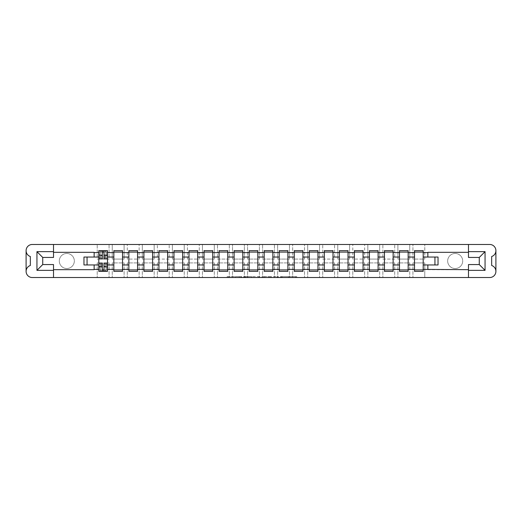 <?xml version="1.0" encoding="UTF-8"?>
<svg xmlns="http://www.w3.org/2000/svg" width="522" height="522" viewBox="0 0 522 522"><rect width="100%" height="100%" fill="white"/><g stroke="black" fill="none" stroke-linecap="round" stroke-linejoin="round"><path stroke-width="0.39" stroke-dasharray="2.61 1.96" d="M241.725 277.528L228.336 277.528L241.725 277.528L241.725 276.562L235.487 276.562L235.487 277.528L239.272 277.528L235.487 277.528L235.487 276.562L241.725 276.562L241.725 277.528L241.725 276.562L235.487 276.562L235.487 277.528L235.487 276.562L241.725 276.562L228.336 276.562L241.725 276.562M455.184 268.517A7.517 7.517 0 0 1 447.667 261A7.517 7.517 0 0 1 455.184 253.483A7.517 7.517 0 0 1 462.701 261A7.517 7.517 0 0 1 455.184 268.517A7.517 7.517 0 0 1 447.667 261A7.517 7.517 0 0 1 455.184 253.483A7.517 7.517 0 0 1 462.701 261A7.517 7.517 0 0 1 455.184 268.517M66.816 268.517A7.517 7.517 0 0 1 59.299 261A7.517 7.517 0 0 1 66.816 253.483A7.517 7.517 0 0 1 74.333 261A7.517 7.517 0 0 1 66.816 268.517A7.517 7.517 0 0 1 59.299 261A7.517 7.517 0 0 1 66.816 253.483A7.517 7.517 0 0 1 74.333 261A7.517 7.517 0 0 1 66.816 268.517M289.586 277.528L295.556 277.528L288.405 277.528L289.586 277.528L289.586 276.562L295.556 276.562L288.405 276.562L288.405 277.528L282.076 277.528L288.405 277.528L288.405 276.562L289.586 276.562L289.586 277.528M296.737 277.528L281.606 277.528L296.737 277.528L296.737 276.562L295.556 276.562L296.737 276.562L296.737 277.528L296.737 276.562L281.606 276.562L296.737 276.562L296.737 277.528M280.418 277.528L281.606 277.528L280.418 277.528L280.418 276.562L281.606 276.562L280.418 276.562L280.418 277.528M227.155 277.528L228.336 277.528L227.155 277.528L227.155 276.562L228.336 276.562L227.155 276.562L227.155 277.528M424.777 277.528L489.734 277.528A6.166 6.166 0 0 0 495.9 271.362L495.9 250.638A6.166 6.166 0 0 0 489.734 244.472L424.777 244.472L424.777 259.075L412.928 259.075L412.928 244.472L412.928 259.075L424.777 259.075L424.777 244.472L409.744 244.472L409.744 259.075L397.894 259.075L397.894 244.472L397.894 259.075L409.744 259.075L409.744 244.472L394.71 244.472L394.71 259.075L382.861 259.075L382.861 244.472L382.861 259.075L394.71 259.075L394.71 244.472L379.677 244.472L379.677 259.075L367.827 259.075L367.827 244.472L367.827 259.075L379.677 259.075L379.677 244.472L364.643 244.472L364.643 259.075L352.794 259.075L352.794 244.472L352.794 259.075L364.643 259.075L364.643 244.472L349.609 244.472L349.609 259.075L337.76 259.075L337.76 244.472L337.76 259.075L349.609 259.075L349.609 244.472L334.576 244.472L334.576 259.075L322.726 259.075L322.726 244.472L322.726 259.075L334.576 259.075L334.576 244.472L319.542 244.472L319.542 259.075L307.693 259.075L307.693 244.472L307.693 259.075L319.542 259.075L319.542 244.472L304.509 244.472L304.509 259.075L292.659 259.075L292.659 244.472L292.659 259.075L304.509 259.075L304.509 244.472L289.475 244.472L289.475 259.075L277.626 259.075L277.626 244.472L277.626 259.075L289.475 259.075L289.475 244.472L274.442 244.472L274.442 259.075L262.592 259.075L262.592 244.472L262.592 259.075L274.442 259.075L274.442 244.472L259.408 244.472L259.408 259.075L247.558 259.075L247.558 244.472L247.558 259.075L259.408 259.075L259.408 244.472L244.374 244.472L244.374 259.075L232.525 259.075L232.525 244.472L232.525 259.075L244.374 259.075L244.374 244.472L229.341 244.472L229.341 259.075L217.491 259.075L217.491 244.472L217.491 259.075L229.341 259.075L229.341 244.472L214.307 244.472L214.307 259.075L202.458 259.075L202.458 244.472L202.458 259.075L214.307 259.075L214.307 244.472L199.273 244.472L199.273 259.075L187.424 259.075L187.424 244.472L187.424 259.075L199.273 259.075L199.273 244.472L184.24 244.472L184.24 259.075L172.39 259.075L172.39 244.472L172.39 259.075L184.24 259.075L184.24 244.472L169.206 244.472L169.206 259.075L157.357 259.075L157.357 244.472L157.357 259.075L169.206 259.075L169.206 244.472L154.173 244.472L154.173 259.075L142.323 259.075L142.323 244.472L142.323 259.075L154.173 259.075L154.173 244.472L139.139 244.472L139.139 259.075L127.29 259.075L127.29 244.472L127.29 259.075L139.139 259.075L139.139 244.472L124.105 244.472L124.105 259.075L112.256 259.075L112.256 244.472L112.256 259.075L124.105 259.075L124.105 244.472L109.072 244.472L109.072 259.075L97.222 259.075L97.222 244.472L97.222 259.075L109.072 259.075L109.072 244.472L32.266 244.472A6.166 6.166 0 0 0 26.1 250.638L26.1 271.362A6.166 6.166 0 0 0 32.266 277.528L424.777 277.528L424.777 262.925L424.777 277.528M258.781 277.528L244.831 277.528L258.781 277.528L258.781 276.562L259.963 276.562L259.963 277.528L259.963 276.562L244.831 276.562L258.781 276.562L258.781 277.528M243.65 277.528L244.831 277.528L243.65 277.528L243.65 276.562L244.831 276.562L243.65 276.562L243.65 277.528M263.218 277.528L264.869 277.528L263.688 277.528L263.688 276.562L263.688 277.528L278.35 277.528L263.218 277.528L263.218 276.562L278.35 276.562L278.35 277.528L278.35 276.562L271.199 276.562L271.199 277.528M263.218 276.562L270.018 276.562L270.018 277.528L270.018 276.562L268.837 276.562L270.018 276.562L270.018 277.528L264.869 277.528L270.018 277.528L270.018 276.562L271.199 276.562M412.928 262.925L412.928 277.528L412.928 262.925L424.777 262.925L412.928 262.925M414.514 269.913L414.514 271.362L423.192 271.362L423.192 252.087L414.514 252.087L414.514 269.913L423.192 269.913M409.744 262.925L409.744 277.528L409.744 262.925L397.894 262.925L397.894 277.528L397.894 262.925L409.744 262.925M399.48 269.913L399.48 271.362L408.158 271.362L408.158 252.087L399.48 252.087L399.48 269.913L408.158 269.913M394.71 262.925L394.71 277.528L394.71 262.925L382.861 262.925L382.861 277.528L382.861 262.925L394.71 262.925M384.446 269.913L384.446 271.362L393.125 271.362L393.125 252.087L384.446 252.087L384.446 269.913L393.125 269.913M379.677 262.925L379.677 277.528L379.677 262.925L367.827 262.925L367.827 277.528L367.827 262.925L379.677 262.925M369.413 269.913L369.413 271.362L378.091 271.362L378.091 252.087L369.413 252.087L369.413 269.913L378.091 269.913M364.643 262.925L364.643 277.528L364.643 262.925L352.794 262.925L352.794 277.528L352.794 262.925L364.643 262.925M354.379 269.913L354.379 271.362L363.058 271.362L363.058 252.087L354.379 252.087L354.379 269.913L363.058 269.913M349.609 262.925L349.609 277.528L349.609 262.925L337.76 262.925L337.76 277.528L337.76 262.925L349.609 262.925M339.346 269.913L339.346 271.362L348.024 271.362L348.024 252.087L339.346 252.087L339.346 269.913L348.024 269.913M334.576 262.925L334.576 277.528L334.576 262.925L322.726 262.925L322.726 277.528L322.726 262.925L334.576 262.925M324.312 269.913L324.312 271.362L332.99 271.362L332.99 252.087L324.312 252.087L324.312 269.913L332.99 269.913M319.542 262.925L319.542 277.528L319.542 262.925L307.693 262.925L307.693 277.528L307.693 262.925L319.542 262.925M309.278 269.913L309.278 271.362L317.957 271.362L317.957 252.087L309.278 252.087L309.278 269.913L317.957 269.913M304.509 262.925L304.509 277.528L304.509 262.925L292.659 262.925L292.659 277.528L292.659 262.925L304.509 262.925M294.245 269.913L294.245 271.362L302.923 271.362L302.923 252.087L294.245 252.087L294.245 269.913L302.923 269.913M289.475 262.925L289.475 277.528L289.475 262.925L277.626 262.925L277.626 277.528L277.626 262.925L289.475 262.925M279.211 269.913L279.211 271.362L287.89 271.362L287.89 252.087L279.211 252.087L279.211 269.913L287.89 269.913M274.442 262.925L274.442 277.528L274.442 262.925L262.592 262.925L262.592 277.528L262.592 262.925L274.442 262.925M264.178 269.913L264.178 271.362L272.856 271.362L272.856 252.087L264.178 252.087L264.178 269.913L272.856 269.913M259.408 262.925L259.408 277.528L259.408 262.925L247.558 262.925L247.558 277.528L247.558 262.925L259.408 262.925M249.144 269.913L249.144 271.362L257.822 271.362L257.822 252.087L249.144 252.087L249.144 269.913L257.822 269.913M244.374 262.925L244.374 277.528L244.374 262.925L232.525 262.925L232.525 277.528L232.525 262.925L244.374 262.925M234.11 269.913L234.11 271.362L242.789 271.362L242.789 252.087L234.11 252.087L234.11 269.913L242.789 269.913M229.341 262.925L229.341 277.528L229.341 262.925L217.491 262.925L217.491 277.528L217.491 262.925L229.341 262.925M219.077 269.913L219.077 271.362L227.755 271.362L227.755 252.087L219.077 252.087L219.077 269.913L227.755 269.913M214.307 262.925L214.307 277.528L214.307 262.925L202.458 262.925L202.458 277.528L202.458 262.925L214.307 262.925M204.043 269.913L204.043 271.362L212.722 271.362L212.722 252.087L204.043 252.087L204.043 269.913L212.722 269.913M199.273 262.925L199.273 277.528L199.273 262.925L187.424 262.925L187.424 277.528L187.424 262.925L199.273 262.925M189.01 269.913L189.01 271.362L197.688 271.362L197.688 252.087L189.01 252.087L189.01 269.913L197.688 269.913M184.24 262.925L184.24 277.528L184.24 262.925L172.39 262.925L172.39 277.528L172.39 262.925L184.24 262.925M173.976 269.913L173.976 271.362L182.654 271.362L182.654 252.087L173.976 252.087L173.976 269.913L182.654 269.913M169.206 262.925L169.206 277.528L169.206 262.925L157.357 262.925L157.357 277.528L157.357 262.925L169.206 262.925M158.942 269.913L158.942 271.362L167.621 271.362L167.621 252.087L158.942 252.087L158.942 269.913L167.621 269.913M154.173 262.925L154.173 277.528L154.173 262.925L142.323 262.925L142.323 277.528L142.323 262.925L154.173 262.925M143.909 269.913L143.909 271.362L152.587 271.362L152.587 252.087L143.909 252.087L143.909 269.913L152.587 269.913M139.139 262.925L139.139 277.528L139.139 262.925L127.29 262.925L127.29 277.528L127.29 262.925L139.139 262.925M128.875 269.913L128.875 271.362L137.554 271.362L137.554 252.087L128.875 252.087L128.875 269.913L137.554 269.913M124.105 262.925L124.105 277.528L124.105 262.925L112.256 262.925L112.256 277.528L112.256 262.925L124.105 262.925M113.842 269.913L113.842 271.362L122.52 271.362L122.52 252.087L113.842 252.087L113.842 269.913L122.52 269.913M109.072 262.925L109.072 277.528L109.072 262.925L97.222 262.925L97.222 277.528L97.222 262.925L109.072 262.925M98.808 269.913L98.808 271.362L107.486 271.362L107.486 252.087L98.808 252.087L98.808 269.913L107.486 269.913M468.482 277.528L468.482 264.563L479.274 264.563L479.274 257.437L468.482 257.437L468.482 244.472M94.136 257.046L94.136 252.328L53.518 252.328L53.518 244.472M53.518 277.528L53.518 269.672L94.136 269.672L94.136 264.954M438.03 264.954L434.943 264.954L434.943 257.046L423.192 257.046M423.192 264.954L434.943 264.954M434.943 257.046L438.03 257.046M83.97 257.046L87.057 257.046L87.057 264.954L98.808 264.954M87.057 264.954L83.97 264.954M98.808 257.046L87.057 257.046M53.518 252.328L53.518 257.437L42.726 257.437L42.726 264.563L53.518 264.563L53.518 269.672M408.158 264.954L414.514 264.954M414.514 257.046L408.158 257.046M393.125 264.954L399.48 264.954M399.48 257.046L393.125 257.046M378.091 264.954L384.446 264.954M384.446 257.046L378.091 257.046M363.058 264.954L369.413 264.954M369.413 257.046L363.058 257.046M348.024 264.954L354.379 264.954M354.379 257.046L348.024 257.046M332.99 264.954L339.346 264.954M339.346 257.046L332.99 257.046M317.957 264.954L324.312 264.954M324.312 257.046L317.957 257.046M302.923 264.954L309.278 264.954M309.278 257.046L302.923 257.046M287.89 264.954L294.245 264.954M294.245 257.046L287.89 257.046M272.856 264.954L279.211 264.954M279.211 257.046L272.856 257.046M257.822 264.954L264.178 264.954M264.178 257.046L257.822 257.046M242.789 264.954L249.144 264.954M249.144 257.046L242.789 257.046M227.755 264.954L234.11 264.954M234.11 257.046L227.755 257.046M212.722 264.954L219.077 264.954M219.077 257.046L212.722 257.046M197.688 264.954L204.043 264.954M204.043 257.046L197.688 257.046M182.654 264.954L189.01 264.954M189.01 257.046L182.654 257.046M167.621 264.954L173.976 264.954M173.976 257.046L167.621 257.046M152.587 264.954L158.942 264.954M158.942 257.046L152.587 257.046M137.554 264.954L143.909 264.954M143.909 257.046L137.554 257.046M122.52 264.954L128.875 264.954M128.875 257.046L122.52 257.046M107.486 264.954L113.842 264.954M113.842 257.046L107.486 257.046M98.808 252.087L98.808 250.638L107.486 250.638L107.486 252.087M98.86 252.087L102.325 252.087M103.969 252.087L107.434 252.087M98.86 269.913L102.325 269.913M103.969 269.913L107.434 269.913M113.842 252.087L113.842 250.638L122.52 250.638L122.52 252.087M128.875 252.087L128.875 250.638L137.554 250.638L137.554 252.087M143.909 252.087L143.909 250.638L152.587 250.638L152.587 252.087M158.942 252.087L158.942 250.638L167.621 250.638L167.621 252.087M173.976 252.087L173.976 250.638L182.654 250.638L182.654 252.087M189.01 252.087L189.01 250.638L197.688 250.638L197.688 252.087M204.043 252.087L204.043 250.638L212.722 250.638L212.722 252.087M219.077 252.087L219.077 250.638L227.755 250.638L227.755 252.087M234.11 252.087L234.11 250.638L242.789 250.638L242.789 252.087M249.144 252.087L249.144 250.638L257.822 250.638L257.822 252.087M264.178 252.087L264.178 250.638L272.856 250.638L272.856 252.087M279.211 252.087L279.211 250.638L287.89 250.638L287.89 252.087M294.245 252.087L294.245 250.638L302.923 250.638L302.923 252.087M309.278 252.087L309.278 250.638L317.957 250.638L317.957 252.087M324.312 252.087L324.312 250.638L332.99 250.638L332.99 252.087M339.346 252.087L339.346 250.638L348.024 250.638L348.024 252.087M354.379 252.087L354.379 250.638L363.058 250.638L363.058 252.087M369.413 252.087L369.413 250.638L378.091 250.638L378.091 252.087M384.446 252.087L384.446 250.638L393.125 250.638L393.125 252.087M399.48 252.087L399.48 250.638L408.158 250.638L408.158 252.087M414.514 252.087L414.514 250.638L423.192 250.638L423.192 252.087M26.1 271.342A6.166 6.166 0 0 1 30.341 265.483L30.341 256.517A6.166 6.166 0 0 1 26.1 250.658M495.9 250.658A6.166 6.166 0 0 1 491.659 256.517L491.659 265.483A6.166 6.166 0 0 1 495.9 271.342M468.482 252.328L427.864 252.328L427.864 257.046M427.864 264.954L427.864 269.672L468.482 269.672M246.13 277.528L247.846 277.528L246.13 277.528L246.13 276.562L245.301 276.562L245.301 277.528L245.301 276.562L247.846 276.562L246.13 276.562L246.13 277.528M247.846 277.528L251.63 277.528L247.846 277.528L247.846 276.562L251.63 276.562L251.63 277.528L251.63 276.562L247.846 276.562L247.846 277.528M262.037 276.562L262.037 277.528L262.037 276.562M263.688 276.562L263.688 277.528L263.688 276.562M288.405 276.562L282.076 276.562L282.076 277.528L282.076 276.562L288.405 276.562L288.405 277.528L288.405 276.562M107.434 255.963L103.969 255.963L103.969 251.989L107.434 251.989L107.434 250.736L105.366 250.736L105.366 251.989L107.434 251.989L106.181 251.989L106.181 254.397L107.434 254.397L107.434 251.989L107.434 254.397L106.181 254.397L106.181 251.989L107.434 251.989L107.434 258.925M98.86 257.672L102.325 257.672L102.325 255.963L98.86 255.963L98.86 257.672L98.86 251.989L105.366 251.989L105.366 250.736L98.86 250.736L98.86 254.397L100.113 254.397L100.113 251.989L98.86 251.989L98.86 254.397L100.113 254.397L100.113 251.989L98.86 251.989L102.325 251.989L102.325 250.736M103.969 255.963L103.969 256.739L107.434 256.739M103.969 256.739L103.969 258.925M98.86 254.26L102.325 254.26L102.325 251.989M102.325 254.26L102.325 257.672M102.325 255.963L102.325 258.925M98.86 255.963L98.86 256.739L102.325 256.739M98.86 256.739L98.86 258.925M103.969 251.989L103.969 250.736M100.929 250.736L100.929 251.989L100.929 250.736M98.86 266.037L102.325 266.037L102.325 270.011L98.86 270.011L98.86 271.264L100.929 271.264L100.929 270.011L98.86 270.011L100.113 270.011L100.113 267.603L98.86 267.603L98.86 270.011L98.86 267.603L100.113 267.603L100.113 270.011L98.86 270.011L98.86 263.075M107.434 264.328L103.969 264.328L103.969 266.037L107.434 266.037L107.434 264.328L107.434 270.011L100.929 270.011L100.929 271.264L107.434 271.264L107.434 267.603L106.181 267.603L106.181 270.011L107.434 270.011L107.434 267.603L106.181 267.603L106.181 270.011L107.434 270.011L103.969 270.011L103.969 271.264M102.325 266.037L102.325 265.261L98.86 265.261M102.325 265.261L102.325 263.075M107.434 267.74L103.969 267.74L103.969 270.011M103.969 267.74L103.969 264.328M103.969 266.037L103.969 263.075M107.434 266.037L107.434 265.261L103.969 265.261M107.434 265.261L107.434 263.075M102.325 270.011L102.325 271.264M105.366 271.264L105.366 270.011L105.366 271.264M240.896 276.562L240.896 277.528L240.896 276.562M239.272 276.562L239.272 277.528L239.272 276.562M228.336 276.562L228.336 277.528L228.336 276.562M244.831 276.562L244.831 277.528L244.831 276.562M277.169 276.562L277.169 277.528L277.169 276.562M268.837 276.562L268.837 277.528L268.837 276.562M264.869 276.562L264.869 277.528L264.869 276.562M295.556 276.562L295.556 277.528L295.556 276.562M281.606 276.562L281.606 277.528L281.606 276.562M105.509 250.736L105.509 251.989M103.969 254.26L107.434 254.26M103.969 257.516L107.434 257.516M98.86 257.516L102.325 257.516M100.785 250.736L100.785 251.989M100.785 271.264L100.785 270.011M102.325 267.74L98.86 267.74M102.325 264.484L98.86 264.484M107.434 264.484L103.969 264.484M105.509 271.264L105.509 270.011M103.969 257.672L107.434 257.672M102.325 264.328L98.86 264.328"/><path stroke-width="0.78" d="M495.9 271.342L495.9 271.362A6.166 6.166 0 0 1 489.734 277.528L32.266 277.528A6.166 6.166 0 0 1 26.1 271.362L26.1 271.342A6.166 6.166 0 0 1 30.341 265.483L30.341 256.517A6.166 6.166 0 0 1 26.1 250.658L26.1 250.638A6.166 6.166 0 0 1 32.266 244.472L489.734 244.472A6.166 6.166 0 0 1 495.9 250.638L495.9 250.658A6.166 6.166 0 0 1 491.659 256.517L491.659 265.483A6.166 6.166 0 0 1 495.9 271.342L495.9 250.658M468.482 252.328L427.864 252.328L427.864 257.046L423.192 257.046L423.192 252.615L427.864 252.615M94.136 257.046L83.97 257.046L83.97 264.954L98.808 264.954L98.808 257.046L94.136 257.046L94.136 252.328L53.518 252.328M468.482 269.672L423.192 269.385L423.192 271.362L414.514 271.362L414.514 269.385L408.158 269.385L408.158 271.362L399.48 271.362L399.48 269.385L393.125 269.385L393.125 271.362L384.446 271.362L384.446 269.385L378.091 269.385L378.091 271.362L369.413 271.362L369.413 269.385L363.058 269.385L363.058 271.362L354.379 271.362L354.379 269.385L348.024 269.385L348.024 271.362L339.346 271.362L339.346 269.385L332.99 269.385L332.99 271.362L324.312 271.362L324.312 269.385L317.957 269.385L317.957 271.362L309.278 271.362L309.278 269.385L302.923 269.385L302.923 271.362L294.245 271.362L294.245 269.385L287.89 269.385L287.89 271.362L279.211 271.362L279.211 269.385L272.856 269.385L272.856 271.362L264.178 271.362L264.178 269.385L257.822 269.385L257.822 271.362L249.144 271.362L249.144 269.385L242.789 269.385L242.789 271.362L234.11 271.362L234.11 269.385L227.755 269.385L227.755 271.362L219.077 271.362L219.077 269.385L212.722 269.385L212.722 271.362L204.043 271.362L204.043 269.385L197.688 269.385L197.688 271.362L189.01 271.362L189.01 269.385L182.654 269.385L182.654 271.362L173.976 271.362L173.976 269.385L167.621 269.385L167.621 271.362L158.942 271.362L158.942 269.385L152.587 269.385L152.587 271.362L143.909 271.362L143.909 269.385L137.554 269.385L137.554 271.362L128.875 271.362L128.875 269.385L122.52 269.385L122.52 271.362L113.842 271.362L113.842 269.385L107.486 269.385L107.486 264.954L113.842 264.954L113.842 257.046L107.486 257.046L107.486 250.638L98.808 250.638L98.808 257.046M122.52 269.385L122.52 264.954L128.875 264.954L128.875 257.046L122.52 257.046L122.52 250.638L113.842 250.638L113.842 257.046M137.554 269.385L137.554 264.954L143.909 264.954L143.909 257.046L137.554 257.046L137.554 250.638L128.875 250.638L128.875 257.046M152.587 269.385L152.587 264.954L158.942 264.954L158.942 257.046L152.587 257.046L152.587 250.638L143.909 250.638L143.909 257.046M167.621 269.385L167.621 264.954L173.976 264.954L173.976 257.046L167.621 257.046L167.621 250.638L158.942 250.638L158.942 257.046M182.654 269.385L182.654 264.954L189.01 264.954L189.01 257.046L182.654 257.046L182.654 250.638L173.976 250.638L173.976 257.046M197.688 269.385L197.688 264.954L204.043 264.954L204.043 257.046L197.688 257.046L197.688 250.638L189.01 250.638L189.01 257.046M212.722 269.385L212.722 264.954L219.077 264.954L219.077 257.046L212.722 257.046L212.722 250.638L204.043 250.638L204.043 257.046M227.755 269.385L227.755 264.954L234.11 264.954L234.11 257.046L227.755 257.046L227.755 250.638L219.077 250.638L219.077 257.046M242.789 269.385L242.789 264.954L249.144 264.954L249.144 257.046L242.789 257.046L242.789 250.638L234.11 250.638L234.11 257.046M257.822 269.385L257.822 264.954L264.178 264.954L264.178 257.046L257.822 257.046L257.822 250.638L249.144 250.638L249.144 257.046M272.856 269.385L272.856 264.954L279.211 264.954L279.211 257.046L272.856 257.046L272.856 250.638L264.178 250.638L264.178 257.046M287.89 269.385L287.89 264.954L294.245 264.954L294.245 257.046L287.89 257.046L287.89 250.638L279.211 250.638L279.211 257.046M302.923 269.385L302.923 264.954L309.278 264.954L309.278 257.046L302.923 257.046L302.923 250.638L294.245 250.638L294.245 257.046M317.957 269.385L317.957 264.954L324.312 264.954L324.312 257.046L317.957 257.046L317.957 250.638L309.278 250.638L309.278 257.046M332.99 269.385L332.99 264.954L339.346 264.954L339.346 257.046L332.99 257.046L332.99 250.638L324.312 250.638L324.312 257.046M348.024 269.385L348.024 264.954L354.379 264.954L354.379 257.046L348.024 257.046L348.024 250.638L339.346 250.638L339.346 257.046M363.058 269.385L363.058 264.954L369.413 264.954L369.413 257.046L363.058 257.046L363.058 250.638L354.379 250.638L354.379 257.046M378.091 269.385L378.091 264.954L384.446 264.954L384.446 257.046L378.091 257.046L378.091 250.638L369.413 250.638L369.413 257.046M393.125 269.385L393.125 264.954L399.48 264.954L399.48 257.046L393.125 257.046L393.125 250.638L384.446 250.638L384.446 257.046M408.158 269.385L408.158 264.954L414.514 264.954L414.514 257.046L408.158 257.046L408.158 250.638L399.48 250.638L399.48 257.046M423.192 252.615L423.192 250.638L414.514 250.638L414.514 257.046M107.486 269.385L107.486 271.362L98.808 271.362L98.808 264.954M53.518 269.672L94.136 269.672L94.136 264.954M468.482 251.65L485.055 251.65L485.055 270.35L468.482 270.35L468.482 264.563L479.274 264.563L479.274 257.437L468.482 257.437L468.482 244.472M468.482 277.528L468.482 270.35M423.192 269.385L423.192 264.954L438.03 264.954L438.03 257.046L427.864 257.046M427.864 269.385L427.864 264.954M53.518 251.65L53.518 257.437L42.726 257.437L42.726 264.563L53.518 264.563L53.518 270.35L36.945 270.35L36.945 251.65L53.518 251.65L53.518 244.472M53.518 277.528L53.518 270.35M408.158 264.954L408.158 257.046M414.514 269.385L414.514 264.954M393.125 264.954L393.125 257.046M399.48 269.385L399.48 264.954M378.091 264.954L378.091 257.046M384.446 269.385L384.446 264.954M363.058 264.954L363.058 257.046M369.413 269.385L369.413 264.954M348.024 264.954L348.024 257.046M354.379 269.385L354.379 264.954M332.99 264.954L332.99 257.046M339.346 269.385L339.346 264.954M317.957 264.954L317.957 257.046M324.312 269.385L324.312 264.954M302.923 264.954L302.923 257.046M309.278 269.385L309.278 264.954M287.89 264.954L287.89 257.046M294.245 269.385L294.245 264.954M272.856 264.954L272.856 257.046M279.211 269.385L279.211 264.954M257.822 264.954L257.822 257.046M264.178 269.385L264.178 264.954M242.789 264.954L242.789 257.046M249.144 269.385L249.144 264.954M227.755 264.954L227.755 257.046M234.11 269.385L234.11 264.954M212.722 264.954L212.722 257.046M219.077 269.385L219.077 264.954M197.688 264.954L197.688 257.046M204.043 269.385L204.043 264.954M182.654 264.954L182.654 257.046M189.01 269.385L189.01 264.954M167.621 264.954L167.621 257.046M173.976 269.385L173.976 264.954M152.587 264.954L152.587 257.046M158.942 269.385L158.942 264.954M137.554 264.954L137.554 257.046M143.909 269.385L143.909 264.954M122.52 264.954L122.52 257.046M128.875 269.385L128.875 264.954M107.486 264.954L107.486 257.046M113.842 269.385L113.842 264.954M26.1 250.658L26.1 271.342M434.943 264.954L434.943 257.046M87.057 257.046L87.057 264.954M423.192 264.954L423.192 257.046M102.325 252.087L103.969 252.087M102.325 269.913L103.969 269.913M113.842 252.087L122.52 252.087M113.842 269.913L122.52 269.913M128.875 252.087L137.554 252.087M128.875 269.913L137.554 269.913M143.909 252.087L152.587 252.087M143.909 269.913L152.587 269.913M158.942 252.087L167.621 252.087M158.942 269.913L167.621 269.913M173.976 252.087L182.654 252.087M173.976 269.913L182.654 269.913M189.01 252.087L197.688 252.087M189.01 269.913L197.688 269.913M204.043 252.087L212.722 252.087M204.043 269.913L212.722 269.913M219.077 252.087L227.755 252.087M219.077 269.913L227.755 269.913M234.11 252.087L242.789 252.087M234.11 269.913L242.789 269.913M249.144 252.087L257.822 252.087M249.144 269.913L257.822 269.913M264.178 252.087L272.856 252.087M264.178 269.913L272.856 269.913M279.211 252.087L287.89 252.087M279.211 269.913L287.89 269.913M294.245 252.087L302.923 252.087M294.245 269.913L302.923 269.913M309.278 252.087L317.957 252.087M309.278 269.913L317.957 269.913M324.312 252.087L332.99 252.087M324.312 269.913L332.99 269.913M339.346 252.087L348.024 252.087M339.346 269.913L348.024 269.913M354.379 252.087L363.058 252.087M354.379 269.913L363.058 269.913M369.413 252.087L378.091 252.087M369.413 269.913L378.091 269.913M384.446 252.087L393.125 252.087M384.446 269.913L393.125 269.913M399.48 252.087L408.158 252.087M399.48 269.913L408.158 269.913M414.514 252.087L423.192 252.087M414.514 269.913L423.192 269.913M485.055 251.65L479.274 257.437M485.055 270.35L479.274 264.563M42.726 257.437L36.945 251.65M42.726 264.563L36.945 270.35M103.969 258.925L103.969 250.736L107.434 250.736L107.434 258.925L103.969 258.925M102.325 251.989L103.969 251.989M102.325 250.736L98.86 250.736L98.86 258.925L102.325 258.925L102.325 250.736L103.969 250.736M102.325 263.075L102.325 271.264L98.86 271.264L98.86 263.075L102.325 263.075M103.969 270.011L102.325 270.011M103.969 271.264L107.434 271.264L107.434 263.075L103.969 263.075L103.969 271.264L102.325 271.264M94.136 252.615L98.808 252.615M107.486 252.615L113.842 252.615M122.52 252.615L128.875 252.615M137.554 252.615L143.909 252.615M152.587 252.615L158.942 252.615M167.621 252.615L173.976 252.615M182.654 252.615L189.01 252.615M197.688 252.615L204.043 252.615M212.722 252.615L219.077 252.615M227.755 252.615L234.11 252.615M242.789 252.615L249.144 252.615M257.822 252.615L264.178 252.615M272.856 252.615L279.211 252.615M287.89 252.615L294.245 252.615M302.923 252.615L309.278 252.615M317.957 252.615L324.312 252.615M332.99 252.615L339.346 252.615M348.024 252.615L354.379 252.615M363.058 252.615L369.413 252.615M378.091 252.615L384.446 252.615M393.125 252.615L399.48 252.615M408.158 252.615L414.514 252.615M98.808 269.385L94.136 269.385M103.969 258.723L107.434 258.723M103.969 255.473L107.434 255.473M98.86 258.723L102.325 258.723M98.86 255.473L102.325 255.473M102.325 263.277L98.86 263.277M102.325 266.527L98.86 266.527M107.434 263.277L103.969 263.277M107.434 266.527L103.969 266.527"/></g></svg>
